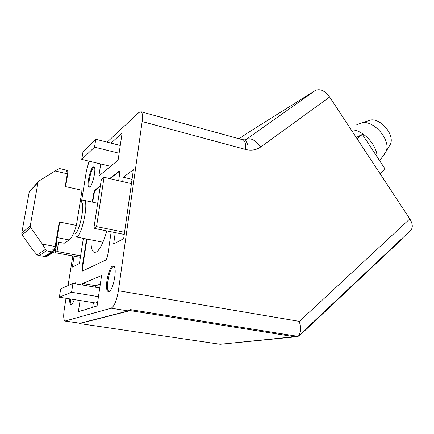 <?xml version="1.0" encoding="UTF-8"?>
<svg xmlns="http://www.w3.org/2000/svg" width="434" height="434" viewBox="0 0 434 434"><rect width="100%" height="100%" fill="white"/><g stroke="black" fill="none" stroke-linecap="round" stroke-linejoin="round"><path stroke-width="0.65" d="M82.726 200.66L84.261 200.351C88.845 201.571 82.341 234.219 76.97 236.72L75.673 236.883M80.93 202.022L81.424 202.13C85.384 203.204 79.699 231.723 75.039 233.986L73.286 234.013M67.498 170.508L65.843 169.998L67.883 170.654L66.12 170.768L67.975 172.542L67.33 173.79L65.198 186.533L82.042 190.276L76.4 225.425C73.954 233.416 71.588 238.261 69.304 239.964L57.087 237.604M59.832 168.614L59.192 168.598L55.042 170.969L39.017 180.978L38.008 182.459L30.261 225.821L30.689 227.666L42.413 244.125L55.151 246.512L55.324 248.145L59.621 222.479L59.263 221.964L76.4 225.425M56.393 241.754L64.232 243.246L69.304 239.964M55.151 246.512L59.263 221.964M55.324 248.145L52.861 249.61L54.429 250.96L52.167 251.237L53.838 251.997L51.651 251.845L53.36 252.349L53.42 251.98M54.83 248.573L54.429 250.96M53.995 251.036L53.838 251.997M52.948 252.311L52.888 252.648L51.185 252.143L53.36 252.349M52.481 252.61L52.427 252.946L50.724 252.442L52.888 252.648M52.02 252.908L51.961 253.239L50.263 252.74L52.427 252.946M51.559 253.201L51.5 253.537L49.807 253.033L51.961 253.239M51.098 253.494L51.044 253.825L49.351 253.331L51.5 253.537M50.642 253.787L50.588 254.118L48.896 253.624L51.044 253.825M42.413 244.125L46.384 250.825L39.266 255.583L37.167 254.964L33.331 250.635L22.139 234.968L21.738 233.215L29.262 191.747L38.235 181.808M50.187 254.08L50.132 254.411L48.445 253.912L50.588 254.118M49.736 254.373L49.682 254.698L47.995 254.205L50.132 254.411M49.286 254.66L49.226 254.986L47.55 254.492L49.682 254.698M46.188 256.646L38.756 255.561M39.266 255.583L46.568 256.678L44.903 256.201L47.008 256.402L45.342 255.919L47.447 256.12L45.776 255.637L47.892 255.838L46.216 255.349L48.337 255.555L46.66 255.067L48.782 255.268L47.105 254.78L49.226 254.986M44.886 256.597L46.14 256.906M46.622 256.364L46.568 256.678M48.836 254.948L48.782 255.268M47.062 256.082L47.008 256.402M48.391 255.23L48.337 255.555M47.501 255.8L47.447 256.12M47.946 255.517L47.892 255.838M67.975 172.542L65.615 186.631M67.883 170.654L67.644 172.059M361.229 123.126L368.802 120.614C378.508 115.932 395.114 133.856 390.464 144.115L388.897 146.746M246.772 133.45L315.263 90.522C319.999 88.471 324.789 90.63 329.628 96.994L409.821 218.904C412.609 223.467 413.032 227.161 411.079 229.987L410.097 230.915M248.074 145.455L245.525 139.829M357.036 138.652L362.379 134.426L357.871 136.607L356.433 137.741M362.379 134.426L385.213 169.206L380.027 173.605M89.051 161.177L86.339 171.311L81.516 201.463M72.798 255.962L68.057 285.583M66.028 298.272L64.292 309.116C63.321 315.86 63.548 319.842 64.964 321.057L111.158 308.2C114.288 306.382 116.697 300.561 118.39 290.731L142.14 121.553C142.829 116.079 142.482 112.824 141.088 111.788L138.999 112.422L107.144 142.146M242.389 139.672L245.329 139.916L246.36 139.319C250.76 137.6 255.55 140.155 260.731 146.974L329.628 96.994M315.263 90.522L246.355 139.309C250.754 137.589 255.545 140.144 260.726 146.963C256.331 150.055 251.264 150.88 245.536 149.448L142.14 121.553M402.03 238.575L298.527 335.97C300.681 332.813 300.963 327.952 299.373 321.372L118.39 290.731M298.158 336.388L130.173 309.578L128.323 310.923L80.057 323.232L65.366 321.117M90.972 239.866C90.89 246.913 91.889 251.064 93.977 252.328L96.153 252.17C99.815 249.821 103.368 242.736 106.813 230.926M86.974 239.085L82.574 267.344L82.715 271.055M119.312 171.452L110.03 178.678M100.297 186.289L95.724 189.864C94.927 190.71 94.297 192.414 93.831 194.974L92.713 202.179M111.169 231.805L107.833 254.574C107.312 257.557 106.574 259.413 105.63 260.134L82.406 271.087C81.928 270.697 81.842 269.427 82.14 267.268L86.545 239.004M109.59 178.575L119.187 171.349C119.665 171.712 119.773 172.862 119.518 174.81L118.656 180.685M92.29 202.087L93.413 194.882C93.874 192.322 94.509 190.618 95.306 189.772L100.373 185.801M89.86 186.978L88.943 187.2C86.447 186.43 89.887 169.412 93.001 167.068L93.994 166.786C96.527 167.47 92.963 184.933 89.86 186.978M74.268 299.59C72.977 303.236 71.822 304.918 70.796 304.63C69.955 304.115 69.608 302.189 69.755 298.869M73.91 283.576L75.353 282.816L76.086 283.945M112.618 266.129L113.6 266.113C117.581 267.203 113.334 290.644 108.961 291.496L108.115 291.469C104.171 290.216 108.24 267.474 112.618 266.129M83.361 238.38L79.427 263.443L72.326 267.116L74.068 256.196M82.476 285.029L82.715 283.505L101.578 275.525L97.08 305.965L78.353 311.726L80.084 300.523M122.659 181.613L123.289 177.262L133.401 169.683L123.652 238.716L113.627 243.962L115.265 232.635M111.055 143.133L122.111 133.016L118.102 160.119L98.871 176.036L100.737 163.976M71.426 304.597C70.742 303.827 70.471 301.966 70.606 299.004M89.529 187.19C87.44 185.34 90.858 169.472 93.809 167.264L94.227 166.982M74.762 283.722L75.587 282.984M108.901 291.518C105.234 289.489 109.335 267.604 113.594 266.308M80.615 255.881L57.028 251.508L58.585 242.172M80.382 257.362L55.134 252.707L57.028 251.508M56.946 241.857L55.134 252.707M97.617 302.352L95.583 303.003L59.339 297.198L71.561 292.25L72.955 283.418L60.7 288.838L59.339 297.198M95.681 287.259L95.909 285.751L100.325 284.02M92.686 307.321L93.386 302.655M99.744 287.948L72.955 283.418M98.453 296.661L71.561 292.25M95.909 285.751L82.715 283.505M132.039 179.318L123.289 177.262M104.057 177.289L101.344 179.481L93.847 228.3L96.532 226.613L104.057 177.289L131.426 183.653M124.254 234.452L93.847 228.3M124.558 232.309L96.532 226.613M110.594 166.336L81.749 159.424L94.525 147.153L95.773 139.271L82.97 151.922L81.749 159.424M119.117 153.251L94.525 147.153M120.272 145.461L95.773 139.271M298.353 336.204L300.388 334.831L401.683 239.394L401.455 239.053M130.428 309.616L130.292 310.625L79.482 323.547L220.19 344.271L295.896 336.8M297.984 336.355L220.19 344.271M130.292 310.625L294.426 336.724M79.536 323.216L79.482 323.547M45.364 249.398L37.167 254.964M30.689 227.666L22.139 234.968M21.738 233.215L30.261 225.821M38.008 182.459L29.262 191.747M55.042 170.969L67.33 173.79M46.384 250.825L52.194 251.899M351.236 129.837C362.271 129.31 376.972 144.565 377.13 156.891M356.189 125.041L360.307 123.43C371.688 117.885 391.566 139.379 386.086 151.482L384.345 154.461M141.088 111.788L243.138 139.878C245.134 141.045 245.932 144.234 245.536 149.448M299.373 321.372L409.821 218.904M239.177 138.788L247.06 133.249M80.057 323.232L65.501 321.089M128.323 310.923L111.158 308.2M82.14 267.268L82.574 267.344M118.666 171.463L119.122 171.566M95.306 189.772L95.724 189.864M93.413 194.882L93.831 194.974M76.254 236.997L102.923 242.205M80.181 201.864L81.424 202.13M84.261 200.351L97.693 203.258M65.979 170.036L59.545 168.544M379.679 160.781L386.086 151.482L390.464 144.115M411.079 229.987L298.527 335.97M93.977 252.328L95.024 252.523M70.796 304.63L71.143 304.684M88.943 187.2L89.236 187.266M108.115 291.469L108.674 291.561"/></g></svg>

